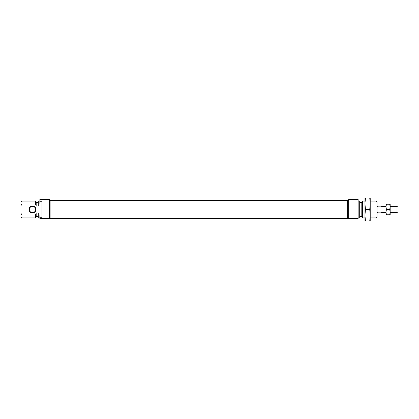 <?xml version="1.0" encoding="UTF-8"?>
<svg xmlns="http://www.w3.org/2000/svg" width="419" height="419" viewBox="0 0 419 419"><rect width="100%" height="100%" fill="white"/><g stroke="black" fill="none" stroke-linecap="round" stroke-linejoin="round"><path stroke-width="0.63" d="M49.311 218.43L39.857 218.43L39.857 217.236L41.958 217.236L41.958 201.764L39.857 201.764L39.857 199.523L49.311 199.523L49.311 218.535L50.888 218.535M29.037 209.5A3.467 3.467 0 0 1 32.504 206.033A3.467 3.467 0 0 1 35.971 209.5A3.467 3.467 0 0 1 32.504 212.967A3.467 3.467 0 0 1 29.037 209.5M35.657 209.5A3.153 3.153 0 0 0 32.504 206.347A3.153 3.153 0 0 0 29.351 209.5A3.153 3.153 0 0 0 32.504 212.653A3.153 3.153 0 0 0 35.657 209.5M22.003 203.943L20.95 205.713L20.95 202.147L22.003 201.099L22.003 203.943L35.484 203.943L36.181 206.028L36.181 202.304L38.281 202.304M22.003 201.099L35.484 201.099L35.484 203.943M35.484 215.057L22.003 215.057L22.003 217.901L35.484 217.901L35.484 215.057L36.181 212.972L38.281 212.972L38.281 215.057L39.857 215.057L39.857 217.236M20.95 205.713L20.95 213.287L22.003 215.057M36.181 206.028L38.281 206.028L38.281 203.943L39.857 203.943L39.857 201.764M38.281 203.943L38.281 201.099L39.857 201.099M39.857 217.901L38.281 217.901L38.281 215.057M22.003 217.901L20.95 216.853L20.95 213.287M38.281 216.696L36.181 216.696L36.181 212.972M347.629 218.535L348.681 218.535L348.681 199.523L358.135 199.523L358.135 218.43L348.681 218.43M375.99 201.099L377.042 202.147L377.042 216.853L375.99 217.901L375.99 201.099L370.213 201.099M364.959 217.901L362.508 217.901L362.508 201.099L361.812 202.304L359.712 202.304M359.712 216.696L361.812 216.696L361.812 202.304M358.135 201.099L359.712 201.099L359.712 217.901L358.135 217.901M347.629 200.429L347.629 218.571L50.888 218.571L50.888 200.429L347.629 200.429M398.05 207.4L398.05 211.6L396.997 212.653L396.997 206.347L398.05 207.4M385.972 206.347L381.243 206.347L381.243 206.876L378.394 206.876C377.996 206.185 377.996 206.185 378.394 206.876M378.394 212.124C377.996 212.815 377.996 212.815 378.394 212.124L381.243 212.124L381.243 212.653L385.972 212.653M364.959 215.277L365.441 209.5L364.959 203.723L364.959 215.277L365.441 221.054L364.959 221.054L364.959 213.727M370.213 215.277L370.213 203.723L369.736 209.5L370.213 215.277L369.736 221.054L370.213 221.054L370.213 213.727M365.441 197.946L364.959 203.723L364.959 197.946L369.736 197.946L370.213 203.723L370.213 197.946L369.736 197.946M365.441 221.054L369.736 221.054M365.441 209.5L369.736 209.5M390.173 209.5L390.173 212.124L389.701 209.5L390.173 206.871L390.173 209.5M386.438 214.753L385.972 212.124L386.438 209.5L385.972 206.876L386.438 204.247L385.972 204.247L385.972 214.753L389.701 214.753L390.173 212.124L390.173 214.753L389.701 214.753M390.173 204.247L390.173 206.876L389.701 204.247L390.173 204.247M386.438 209.5L389.701 209.5M386.438 204.247L389.701 204.247M36.181 202.304L35.484 201.099M36.181 216.696L35.484 217.901M50.888 200.465L49.311 200.465M375.99 217.901L370.213 217.901M361.812 216.696L362.508 217.901M364.959 201.099L362.508 201.099M347.629 200.465L348.681 200.465M377.042 206.347L378.09 206.347M390.173 206.347L396.997 206.347M377.042 212.653L378.09 212.653M390.173 212.653L396.997 212.653"/></g></svg>
